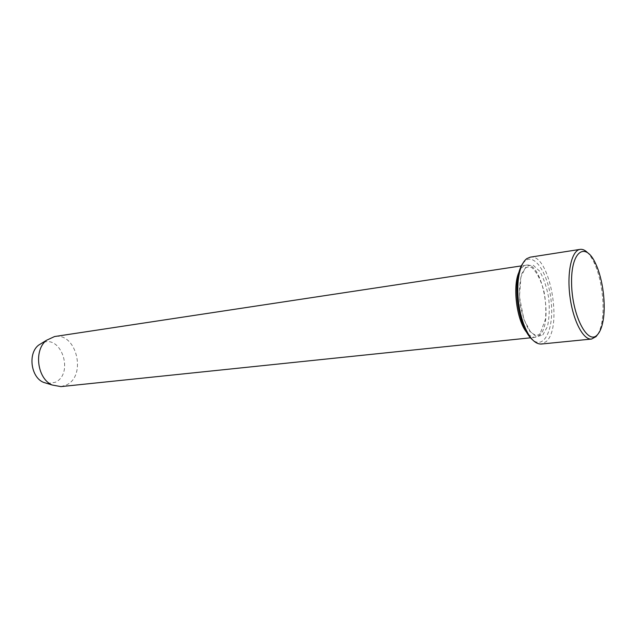 <?xml version="1.0" encoding="UTF-8"?>
<svg xmlns="http://www.w3.org/2000/svg" width="636" height="636" viewBox="0 0 636 636"><rect width="100%" height="100%" fill="white"/><g stroke="black" fill="none" stroke-linecap="round" stroke-linejoin="round"><path stroke-width="0.48" stroke-dasharray="3.18 2.39" d="M522.84 263.391L525.423 260.696C535.48 253.056 549.003 275.801 551.269 302.315C553.908 328.86 544.313 349.713 532.594 339.863M47.454 383.564L55.26 382.292C74.34 373.809 61.422 333.948 42.27 342.891M60.937 386.616L66.406 384.979C86.989 375.781 76.471 332.143 54.553 336.547M528.293 334.051C530.71 336.444 533.079 337.525 535.393 337.303L539.376 335.363C553.932 323.716 542.381 261.301 526.195 265.164C523.889 265.53 521.878 267.176 520.137 270.093M530.193 257.175C549.496 252.587 563.353 327.349 546.133 341.619L541.276 344.036M597.665 334.48C599.517 331.491 600.909 327.429 601.847 322.277C605.067 305.28 601.672 278.671 594.294 263.026C592.092 258.28 589.715 254.686 587.179 252.269M542.81 334.997L547.405 326.65C549.313 318.278 549.743 308.706 548.693 297.926C546.769 287.313 543.772 278.417 539.694 271.238L533.087 265.117L526.656 265.951L521.711 273.822C519.533 282.281 518.992 292.242 520.073 303.69C522.156 314.931 525.376 324.114 529.716 331.245L536.514 336.73L542.81 334.997M540.155 333.63C537.531 335.697 535.44 336.333 530.257 331.475L523.865 319.296L519.445 296.686L520.963 276.97L524.907 268.646C526.592 266.889 528.945 266.571 531.966 267.669C536.697 272.057 540.648 279.673 543.804 290.541C545.608 299.341 546.205 308.738 545.593 318.747L540.155 333.63M526.195 265.164L521.313 265.904M535.393 337.303L530.806 337.78M595.789 264.027L594.294 263.026M603.047 320.934L601.847 322.277"/><path stroke-width="0.95" d="M532.594 339.863C528.707 336.579 525.296 330.974 522.363 323.048C517.799 309.804 516.066 296.201 517.163 282.233C518.014 273.83 519.906 267.549 522.84 263.391M42.27 342.891L38.613 345.141C27.753 353.338 30.782 377.092 43.351 382.3L47.454 383.564M521.313 265.904L54.553 336.547L46.515 340.276C33.525 350.07 37.19 378.802 52.224 385.026L60.937 386.616L530.806 337.78M520.137 270.093C511.439 283.1 516.615 323.645 528.293 334.051M591.552 339.052L541.276 344.036C534.749 344.219 528.85 337.485 523.579 323.851C518.809 309.994 516.989 295.764 518.133 281.152C519.35 269.736 522.22 262.239 526.743 258.669L530.193 257.175L580.112 249.376C571.756 250.377 566.763 272.009 569.912 296.241C572.949 320.496 583.212 340.18 591.552 339.052L596.043 336.611L597.665 334.48M587.179 252.269C584.77 250.012 582.417 249.05 580.112 249.376M597.49 334.663C600.026 331.881 601.879 327.302 603.047 320.934C606.124 304.628 602.856 279.037 595.789 264.027C585.653 240.972 570.874 250.759 571.589 283.282C571.979 315.718 587.958 346.04 597.49 334.663M43.351 382.3L52.224 385.026M38.613 345.141L46.515 340.276M522.363 323.048L523.579 323.851M517.163 282.233L518.133 281.152"/></g></svg>
